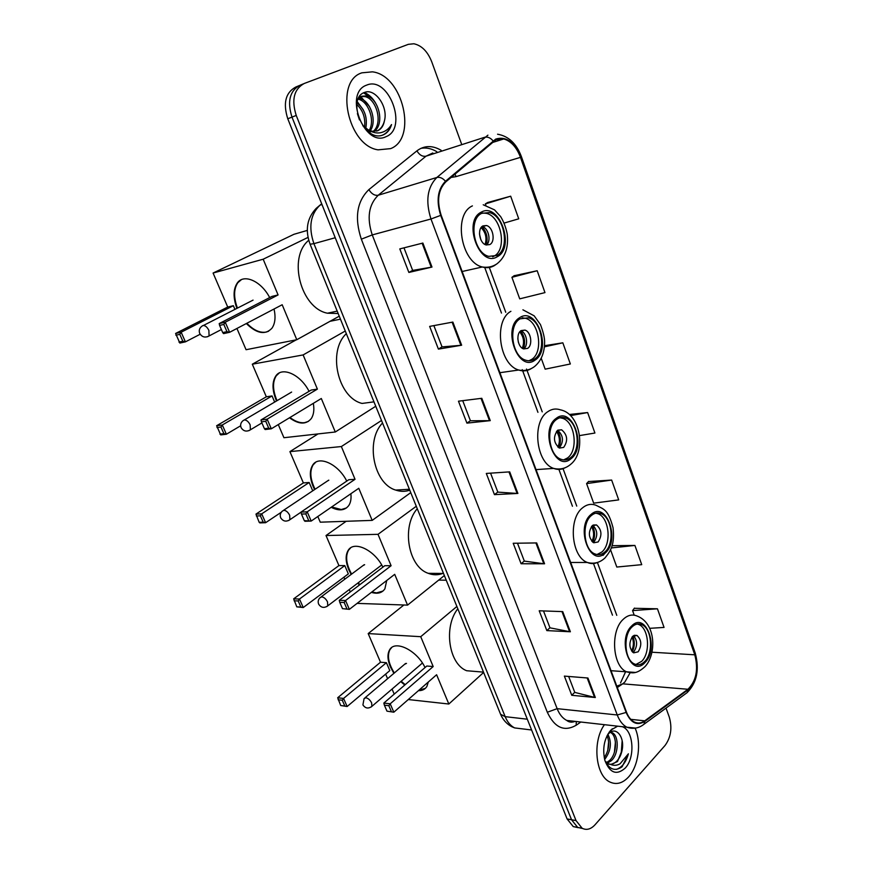 <?xml version="1.0" encoding="UTF-8"?>
<svg xmlns="http://www.w3.org/2000/svg" width="873" height="873" viewBox="0 0 873 873"><rect width="100%" height="100%" fill="white"/><g stroke="black" fill="none" stroke-linecap="round" stroke-linejoin="round"><path stroke-width="1.31" d="M590.432 614.374L589.417 612.759M299.024 85.674L295.751 87.049C285.536 92.647 282.874 103.221 287.774 118.783L567.101 818.939L573.223 826.578L578.133 827.659M299.963 85.281C289.738 90.879 287.086 101.486 291.986 117.113L571.542 819.758L577.664 827.418L582.586 828.488L577.664 827.418L571.542 819.758L291.986 117.113C287.086 101.486 289.738 90.879 299.963 85.281L303.269 83.895M361.902 72.83C334.075 81.145 347.923 145.813 378.085 149.84L390.613 148.628C417.632 138.556 402.955 75.242 372.411 71.837L361.902 72.83C334.075 81.145 347.923 145.813 378.085 149.84L390.613 148.628C417.632 138.556 402.955 75.242 372.411 71.837L361.902 72.83M604.454 724.677C592.178 741.221 595.451 775.66 609.867 782.001C616.393 785.023 622.613 783.354 628.549 776.97C638.545 766.167 641.644 742.672 635.14 728.235C641.644 742.672 638.545 766.167 628.549 776.97C622.613 783.354 616.393 785.023 609.867 782.001C595.451 775.66 592.178 741.221 604.454 724.677M495.973 139.713L503.765 138.949C511.098 141.153 516.674 147.286 520.483 157.358L694.788 654.815C698.553 669.46 696.261 680.951 687.935 689.266L644.721 720.836C641.229 723.313 637.705 723.684 634.158 721.938C630.873 720.181 628.309 716.897 626.465 712.084L441.138 215.162C436.642 200.834 438.191 189.747 445.797 181.89L495.973 139.713M495.744 139.069L445.481 181.268C437.679 189.321 436.096 200.692 440.701 215.38L626.137 712.433C630.873 723.051 637.115 726.041 644.852 721.404L688.055 689.812C696.589 681.278 698.935 669.515 695.083 654.499L520.865 157.162C514.503 142.015 506.133 135.992 495.744 139.069M649.774 628.32L664.058 627.425L657.434 608.797L634.3 608.285M611.646 480.063L586.591 483.598L593.673 503.154L618.695 499.891L611.646 480.063L588.5 481.547M504.158 223.062L518.726 218.817L510.683 196.196L487.669 202.525M537.19 270.739L511.916 277.308L519.719 298.85L544.97 292.608L537.19 270.739L514.121 275.737M461.435 143.718L431.709 61.721C427.606 51.452 421.67 45.472 413.878 43.77L408.313 44.337L304.208 83.492C293.983 89.101 291.32 99.751 296.231 115.432L576.016 820.576L582.138 828.259C586.558 830.43 590.835 829.285 594.982 824.821L665.062 745.444C670.944 737.358 672.352 727.886 669.264 717.049L666.023 708.101M570.375 631.768L546.847 630.601L539.208 610.784L562.725 611.613L570.375 631.768L569.6 631.67L561.972 611.58M595.331 697.516L571.76 695.29L564.373 676.106L587.933 678.015L595.331 697.516L594.546 697.385L587.169 677.961M490.266 420.633L466.924 423.132L458.467 401.198L481.787 398.295L490.266 420.633L489.502 420.677L481.034 398.383M461.642 345.217L438.41 349.113L429.658 326.393L452.858 322.072L461.642 345.217L460.889 345.315L452.116 322.202M431.982 267.062L408.87 272.441L399.801 248.903L422.87 243.054L431.982 267.062L431.229 267.214L422.128 243.24M544.577 563.783L521.094 563.751L513.204 543.268L536.666 542.93L544.577 563.783L543.803 563.729L535.913 542.941M517.885 493.441L494.467 494.642L486.305 473.439L509.701 471.867L517.885 493.441L517.122 493.441L508.948 471.922M610.554 549.794L616.807 567.046L641.731 564.656L634.9 545.439L612.049 545.701M541.216 358.246L545.167 369.159L570.353 363.976L562.834 342.816L544.512 345.697M579.574 435.594L594.917 433.03L587.638 412.558L569.316 414.479M494.467 494.642L497.817 492.056M490.561 473.155L497.839 492.121L517.122 493.441M521.094 563.751L524.313 561.033M517.471 543.202L524.346 561.11L543.803 563.729M408.87 272.441L412.645 270.368M403.992 247.845L412.656 270.401L431.229 267.214M438.41 349.113L442.033 346.854M433.87 325.607L442.054 346.897L460.889 345.315M466.924 423.132L470.405 420.71M462.712 400.663L470.427 420.764L489.502 420.677M571.76 695.29L574.75 692.311M568.661 676.455L574.783 692.398L594.546 697.385M546.847 630.601L549.946 627.742M543.486 610.925L549.979 627.829L569.6 631.67M587.638 412.558L570.516 415.603M562.834 342.816L544.414 346.832M511.916 277.308L514.317 275.595M510.683 196.196L485.344 203.911L487.865 202.405M485.857 205.319L485.344 203.911M586.591 483.598L588.664 481.372M634.9 545.439L611.307 547.938M657.434 608.797L632.576 610.598L634.453 608.088M634.224 615.17L632.576 610.598M384.426 120.812C388.409 106.626 375.019 88.271 364.914 92.298C346.079 97.841 363.484 142.474 382.549 135.14L383.454 134.791C387.328 133.012 390.024 129.608 391.53 124.577C388.823 129.029 385.157 131.736 380.541 132.729C376.569 133.449 372.531 132.51 368.428 129.935L372.094 131.277L377.736 130.732C381.294 129.073 383.52 125.756 384.426 120.812C383.138 125.941 380.595 129.357 376.798 131.07L376.71 131.103M368.428 129.935L362.841 125.81M358.246 98.813L361.618 96.237L366.387 95.899C378.413 97.852 385.288 123.759 374.102 131.474M370.698 131.779L367.511 130.885M358.978 97.361L359.927 96.892M357.395 113.621L359.469 119.928M357.046 102.818C364.728 109.07 367.642 117.582 365.787 128.375M356.806 104.498C363.059 110.424 365.623 118.051 364.51 127.382M358.65 98.343L359.687 98.507C370.054 100.209 377.529 120.747 370.272 130.775M358.094 99.173C368.035 100.886 375.445 120.048 369.235 130.339M360.865 96.587L364.707 96.554C376.296 98.453 383.422 122.973 373.186 131.441M366.573 85.161C343.165 93.007 364.368 147.963 386.073 136.646C408.357 128.342 388.66 75.34 366.573 85.161M391.53 124.577C389.587 129.946 386.532 133.482 382.374 135.195M363.572 92.844L370.709 97.896M360.047 97.089L364.216 100.635M357.09 102.61L357.799 103.352M364.357 92.494C368.908 94.426 372.695 98.016 375.706 103.265M359.785 96.106L360.647 96.619M360.724 96.663L369.421 106.473M357.286 101.694L363.255 109.802M481.667 213.35C468.092 219.352 473.69 253.039 488.738 256.367L496.988 255.483C510.323 248.947 504.485 215.74 489.349 212.554L481.667 213.35M492.667 256.815L493.998 256.171C507.344 249.634 501.506 216.504 486.37 213.339L482.398 213.001M308.715 240.304C287.49 257.524 300.836 308.3 327.473 313.211L338.167 313.527M482.965 225.9C476.964 228.628 479.473 243.502 486.174 244.964L489.775 244.571C495.733 241.734 493.169 226.958 486.447 225.529L482.965 225.9M486.403 245.018C491.488 241.221 488.531 227.918 482.3 226.587L482.06 226.533M481.961 226.62C486.752 231.923 488.182 238.045 486.272 244.986M481.088 227.624C485.726 232.436 487.047 238.067 485.061 244.505M274.046 309.009C275.835 317.226 275.126 323.654 271.907 328.27C265.228 335.232 256.706 333.661 246.328 323.534M200.157 334.261L185.414 341.856L179.86 343.056L175.593 333.464L227.722 307.045L213.088 273.042L293.939 234.302L307.285 230.417M339.248 316.19L296.787 339.728L246.066 349.713L236.932 328.466M236.91 308.365C233.015 297.628 233.156 289.149 237.336 282.928C243.883 273.445 261.169 281.051 269.681 297.595M227.722 307.045L233.353 305.692L234.935 309.38M296.787 339.728L282.175 304.742L229.61 332.307L223.564 333.617L222.702 332.58L226.947 331.664L229.61 332.307L225.245 322.213L223.826 324.45L226.947 331.664M278.083 294.943L271.972 296.405L219.21 323.577L225.245 322.213L278.083 294.943L263.177 259.216L213.088 273.042M263.177 259.216L308.005 237.412M175.593 333.464L181.137 332.209L233.353 305.692M175.899 335.221L179.794 334.348L181.137 332.209L185.414 341.856L182.85 341.245L179.794 334.348M178.954 342.085L182.85 341.245M223.826 324.45L219.592 325.4L222.702 332.58M219.21 323.577L219.592 325.4M268.622 331.238L266.09 332.111C259.892 333.093 253.476 330.136 246.852 323.261M237.434 308.104C233.538 297.366 233.68 288.887 237.86 282.666L241.319 279.72M520.024 318.852C507.748 325.531 511.96 356.5 525.611 360.178C528.831 361.247 531.843 360.855 534.625 358.999C546.705 351.83 542.242 321.308 528.547 317.772L520.024 318.852M528.918 360.778L531.624 359.447C543.715 352.288 539.252 321.831 525.546 318.307L522.174 317.794M346.33 333.661C327.244 351.262 337.927 397.706 362.088 403.435L373.96 401.853M521.116 330.594C515.681 333.617 517.58 347.29 523.647 348.905L527.598 348.392C532.988 345.272 531.046 331.685 524.957 330.103L521.116 330.594M523.636 348.894C528.809 345.533 526.746 332.373 520.788 330.812L524.957 330.103M520.592 330.976C524.728 336.4 525.666 342.347 523.396 348.807M519.719 331.882C523.702 336.825 524.564 342.271 522.294 348.229M313.331 403.337C314.433 409.764 313.734 414.871 311.224 418.636C306.052 424.78 298.795 424.496 289.476 417.796M276.545 400.969L276.163 400.129C272.125 390.067 271.983 382.047 275.759 376.067C282.055 366.213 300.541 374.441 309.053 391.333M240.632 425.795L226.38 434.23L220.727 434.907L216.635 425.718L266.33 396.8L252.308 364.205L296.274 339.826M375.75 406.251L335.287 431.993L283.932 437.722L278.28 424.584M266.33 396.8L272.049 395.938L274.668 402.071M335.287 431.993L321.308 398.503L271.317 428.796L265.174 429.538L264.41 428.708L268.72 428.185L271.317 428.796L267.149 419.149L265.741 421.299L268.72 428.185M317.39 389.118L311.203 390.056L261.016 419.946L267.149 419.149L317.39 389.118L303.127 354.929L252.308 364.205M340.448 319.158L329.994 321.319M303.127 354.929L345.261 331.02M216.635 425.718L222.288 424.987L272.049 395.938M216.995 427.552L220.956 427.039L222.288 424.987L226.38 434.23L223.881 433.641L220.956 427.039M219.92 434.121L223.881 433.641M265.741 421.299L261.442 421.855L264.41 428.708M261.016 419.946L261.442 421.855M308.409 421.397L304.47 422.696C299.93 423.143 295.096 421.408 289.967 417.49M277.036 400.674C272.638 390.296 272.387 382.003 276.272 375.783L279.229 373.011M291.506 392.097L290.076 392.992M556.603 419.422C545.429 426.668 548.593 455.379 560.957 459.253C564.373 460.518 567.559 460.016 570.527 457.736C581.527 450.042 578.122 421.779 565.726 418.025C562.507 416.89 559.473 417.349 556.603 419.422M563.631 459.907L567.515 457.965C578.515 450.282 575.121 422.074 562.714 418.342L559.964 417.741M382.538 423.001C365.121 440.767 373.677 483.806 395.665 490.069C400.445 491.706 405.148 491.75 409.764 490.19M557.487 430.422C552.925 437.089 553.591 442.971 559.473 448.067L563.674 447.413C568.192 440.701 567.505 434.819 561.601 429.789L557.487 430.422M559.211 447.958L559.484 447.762C563.958 441.291 563.347 435.463 557.672 430.291M557.345 430.542C560.826 436.02 561.317 441.771 558.84 447.773M556.483 431.393C559.8 436.369 560.259 441.596 557.847 447.074M350.859 493.736C351.415 498.559 350.739 502.444 348.851 505.412C344.944 510.618 339.051 511.24 331.183 507.3M314.596 489.578L313.232 486.676C309.599 477.727 309.402 470.558 312.643 465.178C318.634 455.051 338.298 463.967 346.756 481.099M281.292 512.233L265.621 522.698L259.881 522.905L259.161 522.294L255.964 514.099L303.368 482.911L289.912 451.625L318.012 433.925M410.757 492.634L372.182 520.384L320.271 522.185L317.816 516.5M303.368 482.911L309.162 482.496L312.73 490.822M372.182 520.384L358.781 488.28L311.203 521.061L304.972 521.279L304.306 520.646L311.203 521.061L307.209 511.829L305.823 513.891L308.671 520.483M355.038 479.299L348.774 479.735L300.989 512.102L307.209 511.829L355.038 479.299L341.365 446.55L289.912 451.625M341.365 446.55L381.512 420.47M255.964 514.099L261.693 513.848L309.162 482.496M256.356 515.998L260.372 515.823L261.693 513.848L265.621 522.698L263.188 522.152L260.372 515.823M259.161 522.294L263.188 522.152M305.823 513.891L301.458 514.077L304.306 520.646M300.989 512.102L301.458 514.077M346.494 507.933L341.278 509.537L331.653 506.973M315.077 489.251C310.177 479.19 309.533 471.06 313.134 464.862L315.622 462.33M328.837 480.194L327.233 481.132M591.501 515.419C581.298 523.134 583.655 549.946 594.873 553.908C598.398 555.337 601.704 554.704 604.814 552.02C614.865 543.901 612.279 517.503 601.039 513.662C597.699 512.353 594.524 512.942 591.501 515.419M596.957 554.541L601.803 552.042C611.864 543.934 609.278 517.602 598.027 513.761L595.877 513.171M417.272 508.708C401.296 526.594 408.193 566.741 428.217 573.321C433.106 575.209 437.962 575.242 442.786 573.452M605.185 553.013L603.014 555.392M592.21 525.732C587.976 532.279 588.489 537.964 593.76 542.788L598.125 541.958C602.326 535.367 601.781 529.693 596.499 524.935L592.21 525.732M593.247 542.526L593.935 542.024C598.027 535.891 597.645 530.315 592.8 525.284M592.32 525.644C595.168 531.1 595.31 536.622 592.745 542.188M591.49 526.474C594.164 531.395 594.295 536.371 591.883 541.402M386.728 580.501L384.895 588.806C382.047 593.018 377.54 594.207 371.374 592.363M359.49 584.943L357.701 583.164M351.164 574.434L348.807 569.763C345.533 561.765 345.293 555.348 348.087 550.514C353.751 540.191 374.539 549.848 382.887 567.155M338.931 565.584L344.78 565.595L348.338 573.888L303.247 607.532L296.787 606.844L293.666 598.845L338.931 565.584L326.011 535.531L346.177 521.29M350.28 591.938L349.255 589.57M344.791 579.192L343.929 577.184M357.101 603.385L407.549 605.12L394.705 574.336L349.364 609.354L342.489 608.645L349.364 609.354L345.544 600.515L344.169 602.501L346.897 608.808M391.104 565.726L384.786 565.704L339.259 600.318L345.544 600.515L391.104 565.726L378.009 534.331L326.011 535.531M444.357 575.547L407.549 605.12M378.009 534.331L416.279 506.275M293.666 598.845L299.483 599.031L344.78 565.595M294.103 600.799L298.173 600.94L299.483 599.031L303.247 607.532L300.869 607.008L298.173 600.94M296.787 606.844L300.869 607.008M344.169 602.501L339.761 602.348L342.489 608.645M339.259 600.318L339.761 602.348M382.952 591.065L376.59 592.876L371.822 592.014M359.938 584.594L358.159 582.826M351.612 574.096C346.254 564.296 345.228 556.319 348.545 550.176L350.619 547.895M364.652 564.7L362.895 565.649M632.041 626.923C622.842 635.086 624.468 659.988 634.464 663.96C638.043 665.542 641.437 664.746 644.645 661.57C653.713 653.026 651.88 628.538 641.873 624.675C638.458 623.202 635.184 623.944 632.041 626.923M635.893 664.495L641.633 661.363C650.712 652.84 648.868 628.407 638.861 624.544L637.366 624.02M457.823 608.776C443.364 626.77 448.711 663.971 466.629 670.726L478.72 671.73M632.554 636.45C628.669 642.877 629.04 648.355 633.667 652.862L638.152 651.815C642.004 645.354 641.611 639.887 636.963 635.435L632.554 636.45M632.914 652.393L633.951 651.564C637.628 645.824 637.476 640.531 633.525 635.675M632.816 636.199C634.955 641.524 634.769 646.718 632.248 651.793M632.041 637.028C633.984 641.753 633.809 646.38 631.528 650.887M428.305 682.009L426.919 686.374C425.151 689.31 422.325 690.739 418.429 690.652M404.777 685.021L400.762 681.606M393.887 673.345L390.373 666.852C387.492 659.846 387.208 654.226 389.533 649.981C394.771 639.516 416.868 650.167 425.031 667.55M380.508 662.214L386.412 662.694L389.805 670.606L347.148 706.508L340.71 705.526L337.676 697.756L380.508 662.214L368.188 633.58L403.872 605M394.225 694.122L392.053 689.07M387.59 678.681L385.626 674.12M408.28 699.546L448.831 704.02L436.609 674.742L393.821 712.204L386.968 711.157L393.821 712.204L390.198 703.813L388.845 705.711L391.431 711.702M433.183 666.546L426.81 666.023L383.836 703.081L390.198 703.813L433.183 666.546L420.731 636.69L368.188 633.58M483.631 672.45L448.831 704.02M446.245 580.207L438.693 580.098M420.731 636.69L456.885 606.473M337.676 697.756L343.569 698.433L386.412 662.694M338.146 699.775L342.271 700.255L343.569 698.433L347.148 706.508L344.835 706.028L342.271 700.255M340.71 705.526L344.835 706.028M388.845 705.711L384.382 705.188L386.968 711.157M383.836 703.081L384.382 705.188M411.521 672.385L412.209 671.795M405.203 684.65L401.187 681.246M394.323 672.985C388.43 663.458 386.979 655.678 389.969 649.621L391.595 647.657M406.48 663.393L404.548 664.32M425.413 688.306L418.854 690.281M609.136 732.174L612.257 732.709C618.902 735.612 619.121 753.836 611.286 760.732L607.379 763.166M612.257 732.709L610.522 732.502C617.167 735.404 617.386 753.606 609.55 760.492L606.571 762.566M604.934 760.645C609.409 769.626 615.149 771.656 622.133 766.734L628.396 753.803L620.07 763.777C617.08 765.534 614.014 765.774 610.849 764.508L617.473 761.572L622.122 750.125C621.15 754.916 619.284 758.692 616.502 761.442C613.457 764.279 610.216 764.999 606.8 763.591L608.557 763.831L605.131 761.125M610.849 764.508L608.557 763.831M607.837 734.204C612.038 742.585 610.969 751.031 604.629 759.532M607.073 735.644C609.911 742.978 608.972 750.354 604.247 757.764M617.648 726.172L610.805 730.134C604.247 738.34 602.261 748.423 604.858 760.372C609.79 773.052 616.567 775.628 625.188 768.109C635.479 757.578 633.569 730.352 622.285 726.696M622.122 750.125C624.795 737.27 616.458 726.696 609.55 732.829L608.459 733.833M628.396 753.803C626.05 762.205 622.067 767.389 616.425 769.375M622.154 740.664L621.194 753.672M615.432 741.995L614.428 752.188M608.612 741.821L607.739 750.638M287.774 118.783L296.231 115.432M567.101 818.939L576.016 820.576M321.701 203.813L320.064 205.1L321.984 204.511M310.035 244.102L310.09 244.233C304.983 230.101 307.001 218.163 316.157 208.407L320.064 205.1C310.395 214.343 308.344 227.198 313.92 243.654L335.232 237.74M500.327 713.667L310.09 244.233L313.92 243.654L505.172 716.657L527.314 719.199M531.624 729.992L514.634 727.918L511.785 726.718C506.711 723.99 502.968 719.832 500.567 714.256L505.172 716.657C507.431 722.091 510.585 725.845 514.634 727.918L523.243 728.966M687.935 689.266L622.711 683.832L624.893 681.977L630.033 672.93M617.309 687.531L622.711 683.832L616.796 686.178M520.483 157.358L456.044 176.619L454.997 174.054M626.137 712.433L617.255 714.976L430.978 218.992C425.337 201.106 427.29 187.269 436.849 177.481L487.92 135.162M432.822 152.961L426.024 156.18L378.227 195.236C368.679 204.686 366.682 217.923 372.247 234.924L557.138 708.658C559.429 714.387 562.638 718.304 566.741 720.432L575.351 721.404M493.049 140.837C490.419 137.759 487.603 136.581 484.624 137.29L426.024 156.18C422.488 156.813 419.455 155.045 416.912 150.854C424.234 145.376 432.31 145.191 441.116 150.276M420.884 148.355C426.144 147.384 431.448 148.486 436.795 151.673M580.84 722.015L576.18 725.245C564.253 732.043 554.628 727.711 547.316 712.248L361.335 239.18L372.247 234.924L430.978 218.992L440.701 215.38M635.653 728.093L626.825 727.209C622.744 725.016 619.557 720.934 617.255 714.976L557.138 708.658L547.316 712.248M644.852 721.404L643.979 724.263L641.971 725.67M361.335 239.18C354.34 217.912 356.85 201.401 368.864 189.627C371.571 193.926 374.681 195.792 378.227 195.236L436.849 177.481C439.839 176.837 442.72 178.092 445.481 181.268M688.055 689.812L687.16 692.605L685.283 693.98M695.083 654.499L695.148 652.851L521.421 156.671M497.555 134.213C508.501 136.079 516.456 143.543 521.399 156.605L520.865 157.162M368.864 189.627L416.912 150.854M576.278 721.502L576.18 725.245M644.721 720.836L630.786 719.341M694.788 654.815L651.924 652.218M616.775 615.334L597.416 562.496M576.747 506.089L563.052 468.681M542.231 411.87L526.539 369.039M505.74 312.272L489.327 267.476M571.335 720.945L571.346 722.189M451.603 177.35L456.044 176.619M497.403 256.64C515.594 247.474 499.181 201.565 481.23 212.172C462.243 221.055 479.746 268.404 497.403 256.64M496.191 264.344L494.238 265.687C490.571 267.782 486.599 268.218 482.322 266.985C460.868 262.216 452.989 214.267 472.413 205.897M221.382 329.547L209.073 335.941C205.188 337.971 202.089 337.164 199.753 333.519C198.684 330.66 199.35 328.259 201.761 326.316L202.951 325.52C205.199 325.389 207.174 327.004 208.876 330.376L209.073 335.941L207.338 336.803M479.473 233.92L480.827 239.671M535.029 360.102C552.238 349.647 536.589 305.866 519.621 317.717C501.648 327.964 518.322 373.055 535.029 360.102M531.526 368.428C527.554 371.025 523.276 371.549 518.693 370.021C499.236 364.761 493.332 320.664 510.901 311.312M261.9 422.925L250.376 429.822C246.568 432.004 243.491 431.295 241.134 427.705C240.108 425.02 240.697 422.707 242.901 420.775L244.276 419.935C246.557 419.978 248.51 421.615 250.158 424.856L250.376 429.822L248.849 430.684M517.82 338.626L518.42 342.434M570.909 458.794C587.223 447.183 572.273 405.367 556.21 418.353C539.198 429.822 555.086 472.806 570.909 458.794M547.6 411.827C551.66 408.946 555.959 408.291 560.488 409.874C580.698 413.671 586.405 451.93 570.735 464.283C565.759 468.528 560.073 469.903 553.668 468.408C536.033 462.865 531.613 421.986 547.6 411.827M565.246 467.699C561.535 469.707 557.672 469.947 553.668 468.408L536.033 469.609M301.01 512.178L289.901 519.708C286.169 522.032 283.114 521.41 280.735 517.853C279.742 515.31 280.266 513.073 282.295 511.152L283.834 510.29C286.137 510.498 288.079 512.167 289.661 515.288L289.901 519.708L288.592 520.548M605.175 553.024C620.648 540.376 606.364 500.404 591.13 514.393C575.012 526.965 590.181 567.985 605.175 553.024M582.629 507.78C586.907 504.31 591.403 503.492 596.117 505.314C603.538 509.319 608.001 508.708 613.053 527.772C614.81 544.239 611.035 550.427 605.087 557.847C599.958 562.692 594.022 564.231 587.3 562.463C571.291 556.788 568.017 518.595 582.629 507.78M597.536 562.441C594.164 563.925 590.748 563.936 587.3 562.463L570.658 562.463M381.697 564.984L327.757 605.862C324.112 608.306 321.089 607.761 318.678 604.214C317.717 601.781 318.165 599.609 320.042 597.699L321.733 596.859C324.047 597.219 325.978 598.911 327.517 601.912L327.757 605.862L326.655 606.659M644.994 662.52C659.519 648.726 645.976 610.849 631.692 625.952C616.567 639.713 630.917 678.517 644.994 662.52M623.322 619.23C627.774 615.072 632.412 614.025 637.235 616.087C656.387 623.464 656.431 654.717 644.983 666.656C636.275 674.545 632.019 673.061 626.65 671.872C612.377 666.186 610.14 630.71 623.322 619.23M635.26 672.439L611.035 670.704M422.423 663.033L371.887 706.355C368.351 708.941 365.361 708.461 362.917 704.915L364.074 698.596L365.918 697.789C368.264 698.324 370.163 700.037 371.636 702.907L371.887 706.355L371.014 707.086M573.223 826.578L582.138 828.259M503.765 138.949L491.815 142.725M575.143 721.371C571.848 722.637 569.054 722.32 566.741 720.432L626.825 727.209C633.034 729.315 638.741 728.333 643.979 724.263L687.16 692.605C696.905 682.708 699.611 669.569 695.268 653.179M612.475 615.181L593.487 563.521M572.448 506.253L558.916 469.412M537.943 412.34L522.261 369.65M501.473 313.069L484.831 267.782M620.528 682.915L625.581 671.795M358.126 99.107L359.687 98.507M364.707 96.554L366.387 95.899M462.155 271.503L482.322 266.985C487.723 267.836 492.59 266.8 496.944 263.842C505.271 257.306 508.697 247.343 507.224 233.964C505.914 227.449 503.721 221.666 500.644 216.613L494.511 209.858L483.216 204.773M327.473 313.211L337.196 311.126M486.37 213.339L489.349 212.554M482.3 226.587L486.447 225.529M253.072 300.116L203.431 325.465M499.891 372.695L518.693 370.021C524.662 371.211 530.009 369.999 534.723 366.387C541.369 360.724 544.665 352.452 544.599 341.583C544.577 337.589 543.202 331.936 540.474 324.614L534.156 315.819L522.905 309.806M525.546 318.307L528.547 317.772M291.626 392.075L244.353 419.924M395.665 490.069L409.382 489.262M562.714 418.342L565.726 418.025M557.902 430.138L561.601 429.789M328.597 480.226L283.539 510.323M428.217 573.321L443.506 573.452M598.027 513.761L601.039 513.662M593.291 525.022L596.499 524.935M364.074 564.776L321.089 596.925M466.629 670.726L483.5 672.134M638.861 624.544L641.873 624.675M634.3 635.304L636.963 635.435M405.541 663.491L364.903 697.887M609.55 732.829L612.268 728.759"/></g></svg>
